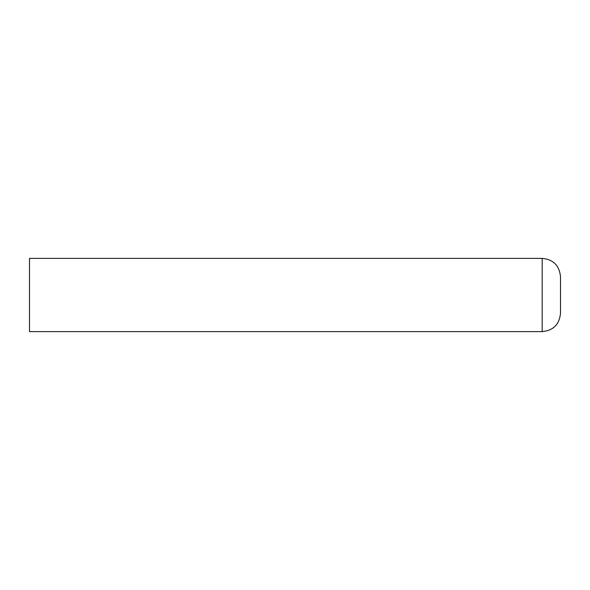 <?xml version="1.0" encoding="UTF-8"?>
<svg xmlns="http://www.w3.org/2000/svg" width="590" height="590" viewBox="0 0 590 590"><rect width="100%" height="100%" fill="white"/><g stroke="black" fill="none" stroke-linecap="round" stroke-linejoin="round"><path stroke-width="0.44" stroke-dasharray="2.95 2.21" d="M29.5 331.624L29.5 258.376M560.5 313.312L560.5 276.688M542.188 331.624L542.188 258.376"/><path stroke-width="0.89" d="M542.188 258.376L29.5 258.376L29.5 331.624L542.188 331.624C553.309 330.533 559.409 324.426 560.5 313.312L560.5 276.688C559.409 265.574 553.309 259.467 542.188 258.376L542.188 331.624"/></g></svg>
